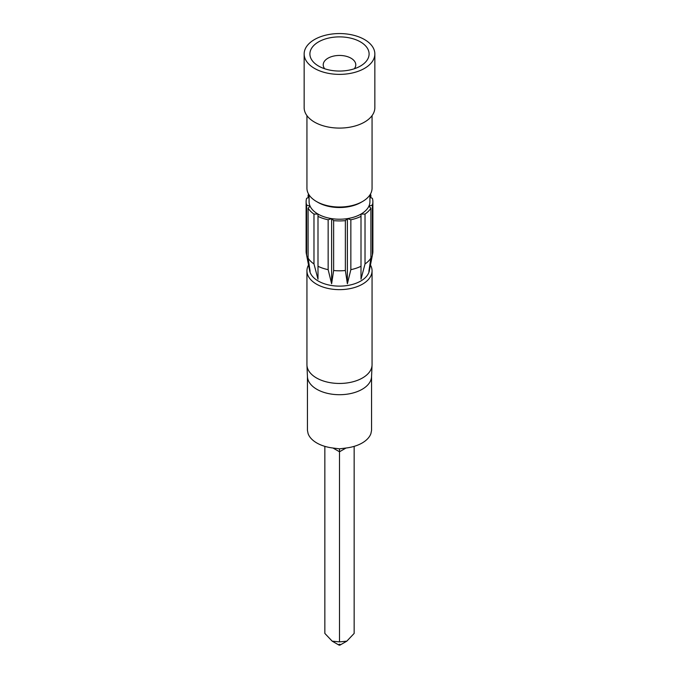 <?xml version="1.0" encoding="UTF-8"?>
<svg xmlns="http://www.w3.org/2000/svg" width="679" height="679" viewBox="0 0 679 679"><rect width="100%" height="100%" fill="white"/><g stroke="black" fill="none" stroke-linecap="round" stroke-linejoin="round"><path stroke-width="1.02" d="M354.294 68.774A16.279 9.396 0 0 0 355.779 64.845A16.279 9.396 0 0 0 351.009 58.199A16.279 9.396 0 0 0 333.27 56.162A16.279 9.396 0 0 0 323.221 64.845A16.279 9.396 0 0 0 324.706 68.774M360.43 41.886A29.596 17.085 0 0 0 318.57 41.886A29.596 17.085 0 0 0 318.57 66.05L318.57 66.05A29.596 17.085 0 0 0 360.43 66.05A29.596 17.085 0 0 0 360.43 41.886M308.538 265.031A32.558 18.8 0 0 0 306.942 270.845L306.942 364.657A32.558 18.8 0 0 0 306.95 365.124A32.558 18.8 0 0 0 316.482 377.948A32.558 18.8 0 0 0 351.586 382.116A32.558 18.8 0 0 0 372.05 365.124A32.558 18.8 0 0 0 372.058 364.657L372.058 270.845A32.558 18.8 0 0 0 370.462 265.031M306.942 270.845A32.558 18.8 0 0 0 316.482 284.136A32.558 18.8 0 0 0 351.96 288.21A32.558 18.8 0 0 0 372.058 270.845M306.95 365.124L307.443 376.65A32.066 18.511 0 0 0 316.83 389.288A32.066 18.511 0 0 0 351.408 393.387A32.066 18.511 0 0 0 371.557 376.65L372.05 365.124M307.434 376.421L307.434 430.325L308.105 433.652A32.066 18.511 0 0 0 316.83 442.988A32.066 18.511 0 0 0 332.99 448.021L339.5 448.844L346.01 448.021A32.066 18.511 -0 0 0 370.895 433.652L371.566 430.325L371.566 376.421M340.077 644.379A0.823 0.475 0 0 0 338.923 645.05A0.823 0.475 0 0 0 340.077 645.05L346.825 641.154L339.5 641.884L332.175 641.154L324.851 633.422L324.851 446.366M354.149 446.366L354.149 633.422L346.825 641.154M338.923 645.05L332.175 641.154L338.923 645.05M309.081 197.453L306.636 198.268A33.381 19.275 0 0 0 306.119 201.655A33.381 19.275 0 0 0 306.636 205.041L306.636 254.931A33.381 19.275 180 0 1 306.331 253.7L309.649 270.726A30.037 17.34 0 0 0 318.264 281.047A30.037 17.34 0 0 0 349.422 285.155A30.037 17.34 0 0 0 369.351 270.726L372.669 253.7A33.381 19.275 180 0 1 372.364 254.931L372.364 205.041A33.381 19.275 0 0 0 372.881 201.655A33.381 19.275 0 0 0 372.364 198.268L369.919 197.453M372.881 201.655L372.881 251.544A33.381 19.275 180 0 1 372.669 253.7M361.007 279.222L361.007 266.278L361.007 279.222L365.022 263.961A33.381 19.275 180 0 0 370.895 258.096L368.884 271.345L372.364 254.931M361.007 266.278A33.381 19.275 180 0 1 350.848 269.665L350.848 219.775A33.381 19.275 0 0 0 361.007 216.389L361.007 266.278M306.636 254.931L310.116 271.345L308.105 258.096A33.381 19.275 180 0 0 313.978 263.961L317.993 279.222L317.993 266.278A33.381 19.275 180 0 0 328.152 269.665L331.624 283.763L333.635 270.514A33.381 19.275 180 0 0 345.365 270.514L347.376 283.763L350.848 269.665M306.942 115.625L306.942 188.227A32.558 18.8 0 0 0 316.482 201.519L317.993 202.393A30.419 17.561 0 0 0 361.007 202.393L362.518 201.519A32.558 18.8 0 0 0 372.058 188.227L372.058 115.625M309.081 194.924L309.081 201.655A30.419 17.561 0 0 0 310.116 206.204A30.419 17.561 0 0 0 317.993 214.072A30.419 17.561 0 0 0 331.624 218.621A30.419 17.561 0 0 0 347.376 218.621A30.419 17.561 0 0 0 361.007 214.072A30.419 17.561 0 0 0 368.884 206.204A30.419 17.561 0 0 0 369.919 201.655L369.919 194.924M317.993 202.393L316.482 201.519A32.558 18.8 0 0 0 362.518 201.519M304.15 53.972L304.15 107.672A35.35 20.412 0 0 0 314.504 122.11A35.35 20.412 0 0 0 353.029 126.532A35.35 20.412 0 0 0 374.85 107.672L374.85 53.972A35.35 20.412 0 0 0 364.496 39.535A35.35 20.412 0 0 0 325.971 35.113A35.35 20.412 0 0 0 304.15 53.972A35.35 20.412 0 0 0 314.504 68.401A35.35 20.412 0 0 0 353.029 72.823A35.35 20.412 0 0 0 374.85 53.972M370.895 258.096L370.895 208.207A33.381 19.275 0 0 1 365.022 214.072L361.007 214.072L361.007 216.389M365.022 263.961L365.022 214.072M372.364 205.041L368.884 206.204L370.895 208.207M370.895 197.776L370.895 195.102A33.381 19.275 0 0 0 370.335 194.27M370.895 195.102L369.919 196.07M308.665 194.27A33.381 19.275 0 0 0 308.105 195.102L308.105 197.776M309.081 196.07L308.105 195.102M306.331 253.7A33.381 19.275 180 0 1 306.119 251.544L306.119 201.655M308.105 258.096L308.105 208.207L310.116 206.204L306.636 205.041M308.105 208.207A33.381 19.275 0 0 0 313.978 214.072L313.978 263.961M317.993 279.222L317.993 214.072L313.978 214.072M317.993 216.389A33.381 19.275 0 0 0 328.152 219.775L328.152 269.665M333.635 270.514L333.635 220.624L331.624 218.621L328.152 219.775M333.635 220.624A33.381 19.275 0 0 0 345.365 220.624L345.365 270.514M350.848 219.775L347.376 218.621L345.365 220.624M339.5 448.844L339.5 641.884M347.376 283.763L347.376 218.621M331.624 283.763L331.624 218.621M346.01 448.021L339.5 451.781L332.99 448.021"/></g></svg>
